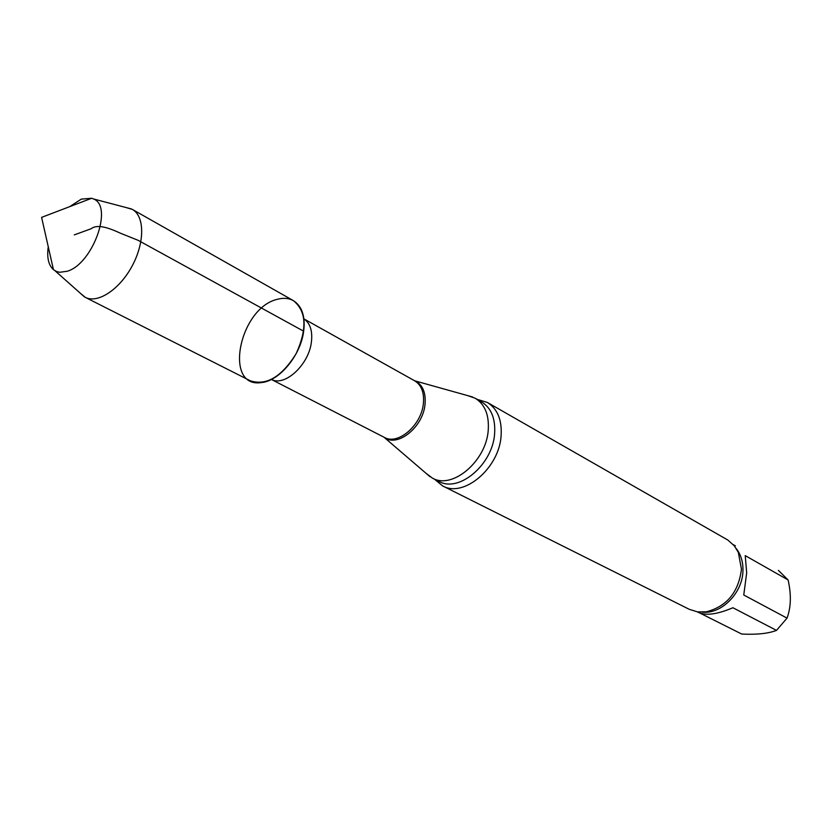 <?xml version="1.0" encoding="UTF-8"?>
<svg xmlns="http://www.w3.org/2000/svg" width="832" height="832" viewBox="0 0 832 832"><rect width="100%" height="100%" fill="white"/><g stroke="black" fill="none" stroke-linecap="round" stroke-linejoin="round"><path stroke-width="1.25" d="M700.18 613.205L741.77 634.067C756.881 634.764 768.456 633.537 776.495 630.386L732.909 607.745C717.694 614.203 706.316 615.826 698.786 612.612L697.258 611.853M745.233 555.63L746.678 572.874L743.766 595.005L787.03 618.124C791.045 607.308 791.398 594.578 788.102 579.956L745.233 555.63M735.353 545.823L733.262 544.627M277.014 299.374C239.054 308.558 223.309 388.648 261.477 382.564C279.354 381.118 300.799 355.191 303.659 331.209C304.824 322.358 303.919 314.912 300.945 308.88C295.807 299.645 287.82 296.483 277.014 299.374M425.994 473.273L432.422 478.119C452.358 489.809 486.273 461.178 488.238 430.196C489.247 414.97 484.91 404.321 475.207 398.247L467.605 395.585M434.387 479.107L442.624 485.898C463.611 498.15 499.148 468.291 501.103 435.885C502.112 419.973 497.526 408.824 487.334 402.438L477.121 399.339M442.624 485.898L689.26 609.315L697.497 611.884L706.462 611.79C726.908 606.372 738.577 592.166 741.458 569.171L738.317 552.334L734.25 545.771L727.782 540.01L487.334 402.438M788.102 579.956L778.388 570.388M776.495 630.386L787.03 618.124M80.038 292.989L85.228 297.326L250.338 380.806C266.375 385.923 281.632 376.896 296.119 353.714C307.393 328.806 306.457 311.106 293.311 300.591L132.33 209.394L125.85 207.47M48.256 246.782C46.758 257.504 48.485 265.127 53.446 269.662L56.503 271.502L59.738 272.282L67.163 271.263C92.633 264.15 113.495 206.294 93.527 198.973L91.697 198.255L81.318 199.118L69.774 206.617M85.228 297.326C97.666 303.919 119.662 289.494 132.194 265.897C144.893 242.393 144.706 216.091 132.33 209.394M74.298 234.884L91.146 228.738C97.521 223.787 108.95 227.906 120.931 233.418L138.091 240.302L303.659 331.209M383.708 437.06L271.367 379.465C284.96 386.88 308.963 364.624 311.418 341.921C312.666 330.824 310.149 323.138 303.846 318.854M384.353 437.393C397.987 445.536 421.689 425.069 423.415 403.26C424.31 392.454 421.387 384.966 414.669 380.796L303.846 318.833M429.967 476.684L384.301 437.476C397.602 447.751 423.29 426.972 425.058 404.04C425.953 392.236 422.5 384.457 414.71 380.713L414.034 380.453M432.422 478.119L438.942 481.395C458.89 493.074 492.71 464.599 494.614 433.732C495.602 418.558 491.244 407.93 481.551 401.866L475.207 398.247M702.291 612.165C721.469 614.37 742.685 592.966 742.945 570.794C743.174 562.089 740.958 554.705 736.32 548.642M472.649 397.01L414.669 380.796M480.085 401.034L481.551 401.866M438.942 481.395L437.455 480.646M91.697 198.255L41.6 217.37L53.446 269.662M55.047 270.795L84.427 296.889M93.527 198.973L131.518 208.967"/></g></svg>
